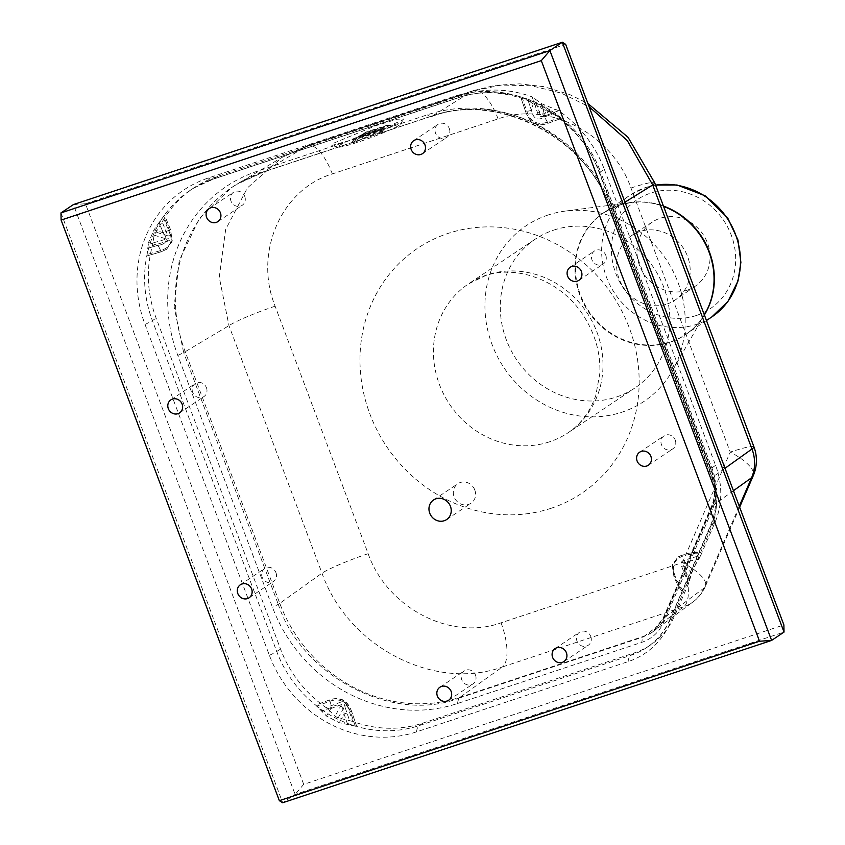 <?xml version="1.0" encoding="UTF-8"?>
<svg xmlns="http://www.w3.org/2000/svg" width="845" height="845" viewBox="0 0 845 845"><rect width="100%" height="100%" fill="white"/><g stroke="black" fill="none" stroke-linecap="round" stroke-linejoin="round"><path stroke-width="0.63" stroke-dasharray="4.22 3.17" d="M60.977 212.908L282.684 802.75L295.106 794.427L784.023 632.092M303.704 784.35L85.472 203.761L73.399 204.585L295.106 794.427L303.704 784.35L783.885 624.92M85.472 203.761L565.654 44.331M599.971 173.362L711.258 469.429A81.057 74.73 56.2 0 1 710.444 529.762L670.222 622.754A81.057 74.73 56.2 0 1 628.12 661.614L416.543 731.865A119.663 110.315 56.2 0 1 269.386 655.308L145.013 324.427A119.663 110.315 56.2 0 1 208.356 177.989L452.814 96.816A119.663 110.315 56.2 0 1 599.971 173.362A23.164 2.218 -20.6 0 1 599.39 173.119L710.677 469.176A23.164 2.218 -20.6 0 0 711.258 469.429M558.703 110.706L541.729 103.777L532.139 96.89L537.578 112.945C538.783 116.156 540.895 117.254 543.927 116.24L558.703 110.706A115.797 106.755 56.2 0 1 604.312 169.317L600.552 171.831L711.839 467.887A77.201 71.17 56.2 0 1 711.067 525.358L670.845 618.339A77.201 71.17 56.2 0 1 649.414 645.622A77.201 71.17 56.2 0 1 646.678 647.555A77.201 71.17 56.2 0 1 630.75 655.35L419.162 725.601A115.797 106.755 56.2 0 1 356.717 726.489L351.657 711.501A11.576 1.257 -18.7 0 0 344.105 714.036C343.176 704.973 338.951 702.776 331.42 707.423L321.913 710.983L326.519 716.074L315.66 705.11A115.797 106.755 56.2 0 1 276.748 651.516L152.385 320.635A115.797 106.755 56.2 0 1 146.808 255.972L161.015 251.831A11.576 4.309 73.8 0 0 157.74 245.377C166.613 244.216 168.44 240.012 163.201 232.745L159.029 222.657L153.991 229.882L164.521 215.084A115.797 106.755 56.2 0 1 189.776 190.611A115.797 106.755 56.2 0 1 194.012 187.928A115.797 106.755 56.2 0 1 213.679 178.918L458.138 97.756A115.797 106.755 56.2 0 1 520.594 96.869L525.696 111.815A11.576 1.257 161.3 0 1 531.484 110.473C533.417 118.849 537.652 121.057 544.18 117.075L553.676 113.515L545.828 110.6L553.676 113.515L561.671 118.226A115.797 106.755 56.2 0 1 600.552 171.831A23.164 2.218 -20.6 0 0 599.39 173.119C578.603 113.357 508.489 78.817 457.472 98.062A23.164 8.693 -108.4 0 1 452.814 96.816M604.312 169.317L715.588 465.373A77.201 71.17 56.2 0 1 714.817 522.844L700.759 555.334L691.495 558.027L663.843 621.973A42.461 39.145 56.2 0 1 641.788 642.327L457.567 703.494A150.537 138.781 56.2 0 1 272.428 607.185L177.799 355.428A150.537 138.781 56.2 0 1 257.482 171.197L427.253 114.835A150.537 138.781 56.2 0 1 612.393 211.134L712.779 478.207A42.461 39.145 56.2 0 1 712.356 509.82L691.495 558.027L684.334 560.108C681.302 561.112 680.394 563.214 681.609 566.425L688.622 583.399L692.889 569.445L700.759 555.334M688.622 583.399L674.595 615.825A77.201 71.17 56.2 0 1 650.439 645.041A77.201 71.17 56.2 0 1 634.5 652.836L422.922 723.088A115.797 106.755 56.2 0 1 352.671 721.429L347.232 705.385C346.038 702.163 343.915 701.065 340.894 702.079A3.855 1.458 -110.5 0 1 341.549 704.572L328.356 709.515L334.958 716.222L338.127 717.87L352.671 721.429M677.12 581.054L682.855 590.56L682.38 591.669L679.665 588.099L675.419 580.166L673.93 576.565L672.25 565.622L677.943 556.971L683.51 554.447A11.576 4.309 -106.2 0 1 683.911 555.714C674.268 558.989 671.321 565.801 675.081 576.132L677.12 581.054L675.44 580.156L673.951 576.554L672.472 564.618L677.975 556.95L687.006 553.433L699.523 552.07M695.498 553.2L699.026 553.19L699.502 552.081L695.287 552.028A9.263 3.274 82.4 0 1 695.498 553.2L683.911 555.714M695.287 552.028L683.489 554.457M329.93 701.192A11.576 4.383 -110.5 0 1 331.42 707.423L321.913 710.983L316.854 706.082A115.797 106.755 -123.8 0 0 355.259 726.056L339.215 722.676L356.717 726.489A115.797 106.755 56.2 0 1 355.259 726.056L350.443 711.86C346.788 701.424 339.954 697.875 329.93 701.192L316.854 706.082A115.797 106.755 56.2 0 1 315.639 705.121L329.423 699.956C339.933 696.629 347.337 700.484 351.636 711.522M169.391 230.178A11.576 0.951 -22.5 0 0 163.201 232.745L159.029 222.657L163.645 216.288A115.797 106.755 -123.8 0 0 147.114 254.503L148.519 242.515L146.808 255.972A115.797 106.755 56.2 0 1 147.114 254.503L160.561 250.595C170.436 247.596 173.373 240.793 169.391 230.178L163.645 216.288A115.797 106.755 56.2 0 1 164.49 215.095L170.553 229.745L172.232 240.688L166.528 249.338L160.983 251.852M547.38 122.166A11.576 4.383 69.5 0 0 544.18 117.075L553.676 113.515L560.446 117.265A115.797 106.755 -123.8 0 0 522.052 97.291L527.988 100.154L533.132 103.998L527.988 100.154L520.594 96.869A115.797 106.755 56.2 0 1 522.052 97.291L526.857 111.487C530.512 121.923 537.357 125.482 547.38 122.166L560.446 117.265A115.797 106.755 56.2 0 1 561.671 118.226L547.887 123.391C537.378 126.718 529.973 122.874 525.674 111.836M687.006 553.433L688.675 554.331M673.93 576.565L673.951 576.554A11.576 0.951 157.5 0 1 675.081 576.132M679.665 588.099L675.44 580.156M680.626 587.56L679.697 588.088L682.401 591.648M340.894 702.079L326.117 707.614A115.797 106.755 56.2 0 1 280.508 649.002L156.135 318.121A115.797 106.755 56.2 0 1 152.449 245.589L167.648 241.174C170.69 240.17 171.598 238.068 170.373 234.857L167.923 235.861L162.124 221.844L154.139 235.163L152.449 245.589M326.117 707.614L328.356 709.515M329.423 699.956L329.444 699.945A11.576 4.383 -110.5 0 1 331.42 707.423L326.519 716.074L339.215 722.676L326.519 716.074L331.42 707.423C338.951 702.776 343.186 704.973 344.105 714.036A11.576 1.257 -18.7 0 1 350.443 711.86M170.373 234.857L163.888 219.161A115.797 106.755 56.2 0 1 193.537 188.097A115.797 106.755 56.2 0 1 217.44 176.404L461.898 95.242A115.797 106.755 56.2 0 1 532.139 96.89M163.888 219.161L162.124 221.844M170.553 229.745L170.574 229.724A11.576 0.951 -22.5 0 0 163.201 232.745L153.991 229.882L148.519 242.515L153.991 229.882L163.201 232.745C168.44 240.012 166.613 244.216 157.74 245.377A11.576 4.309 73.8 0 1 160.561 250.595M547.887 123.391L547.909 123.37A11.576 4.383 69.5 0 0 544.18 117.075L545.828 110.6L533.132 103.998L545.828 110.6L544.18 117.075C537.652 121.057 533.417 118.849 531.484 110.473A11.576 1.257 161.3 0 0 526.857 111.487M520.626 96.848L525.696 111.815C529.815 123.275 537.219 127.13 547.909 123.37L561.693 118.215M739.639 507.19L705.438 586.25A38.595 12.865 -156.6 0 0 682.433 562.601L501.053 622.828C450.818 641.091 387.042 607.914 368.156 553.697L275.121 306.186C253.574 252.845 281.036 189.375 332.328 173.933L498.085 118.902C548.32 100.629 612.097 133.806 630.983 188.023L730.238 452.096L682.433 562.601A38.595 14.492 -108.4 0 1 683.742 606.742L502.363 666.969L458.687 698.234L642.918 637.067L652.192 632.24L662.966 618.561L711.479 506.408C715.324 497.156 715.451 487.576 711.87 477.668L611.474 210.585L612.974 209.592L713.36 476.675A38.595 35.585 56.2 0 1 712.969 505.405L664.455 617.558A38.595 35.585 56.2 0 1 653.745 631.204A38.595 35.585 56.2 0 1 652.372 632.166A38.595 35.585 56.2 0 1 644.408 636.063L460.187 697.231A146.681 135.221 56.2 0 1 279.801 603.393L185.171 351.636A146.681 135.221 56.2 0 1 232.544 186.946A146.681 135.221 56.2 0 1 237.899 183.545A146.681 135.221 56.2 0 1 262.816 172.126L432.577 115.765A146.681 135.221 56.2 0 1 612.974 209.592A23.164 2.218 -20.6 0 0 611.801 210.88A23.164 2.218 -20.6 0 0 612.393 211.134M501.053 622.828A38.595 14.492 -108.4 0 1 502.363 666.969C434.235 691.643 347.802 646.678 321.998 573.142L228.963 325.631L219.267 277.202L225.668 229.439L247.405 187.907L281.966 157.402L306.608 146.153L472.355 91.123L431.098 116.758C496.955 90.837 588.395 138.432 611.484 210.595M498.085 118.902A38.595 14.492 71.6 0 0 473.496 90.595A38.595 14.492 71.6 0 0 472.355 91.123L501.402 85.07L531.484 85.736L561.186 93.087L589.123 106.755M237.899 183.545L262.151 172.433L431.911 116.071A23.164 8.693 -108.4 0 0 432.577 115.765L262.816 172.126A23.164 8.693 -108.4 0 1 262.151 172.433A23.164 8.693 -108.4 0 1 257.482 171.197M333.775 143.122L375.55 125.81L396.865 119.261L403.825 118.923L401.681 120.581L363.846 136.531L331.853 145.435L333.775 143.122M332.328 173.933A38.595 14.492 71.6 0 0 307.738 145.625L281.966 157.402L236.706 184.358L261.316 173.13L306.608 146.153A38.595 14.492 71.6 0 1 307.738 145.625L473.496 90.595L495.265 85.356L519.686 83.845L544.043 86.697L569.688 94.545L587.909 103.534M275.121 306.186A38.595 3.697 -20.6 0 0 228.963 325.631L183.671 352.629L174.144 306.925L179.235 260.44L199.304 218.675L231.139 187.886L236.706 184.358M177.799 355.428A23.164 2.218 159.4 0 0 185.171 351.636L183.671 352.629L278.311 604.407L279.801 603.393A23.164 2.218 159.4 0 1 272.428 607.185M457.567 703.494A23.164 8.693 71.6 0 1 460.187 697.231L458.687 698.234C393.274 723.848 301.834 676.253 278.311 604.397L321.998 573.142A38.595 3.697 -20.6 0 1 368.156 553.697M753.941 446.836A38.595 3.697 159.4 0 0 730.238 452.096A38.595 12.865 -156.6 0 1 753.233 475.746M652.192 632.24L693.027 601.915A38.595 38.595 0 0 0 705.438 586.25A38.595 12.865 -156.6 0 1 703.79 588.236A38.595 35.617 53.4 0 1 693.027 601.915A38.595 35.617 53.4 0 1 683.742 606.742L644.408 636.063A23.164 8.693 71.6 0 0 641.788 642.327M553.697 230.136A89.549 82.556 56.2 0 1 659.322 277.245A89.549 82.556 56.2 0 1 634.912 387.971A89.549 82.556 56.2 0 1 616.428 397.013A89.549 82.556 -123.8 0 1 510.813 349.914A89.549 82.556 -123.8 0 1 535.212 239.177A89.549 82.556 -123.8 0 1 553.697 230.136M548.025 215.031A105.762 97.502 -123.8 0 0 492.033 344.464A105.762 97.502 -123.8 0 0 622.11 412.128A105.762 97.502 56.2 0 0 672.314 370.87A105.762 97.502 56.2 0 0 666.061 259.309A105.762 97.502 56.2 0 0 565.252 211.092A105.762 97.502 56.2 0 0 548.025 215.031M687.059 290.257A38.595 35.585 -123.8 0 0 695.329 286.149A38.595 35.585 -123.8 0 0 705.459 238.459A38.595 35.585 -123.8 0 0 660.019 218.327A38.595 35.585 -123.8 0 0 652.361 222.024A38.595 35.585 -123.8 0 0 641.439 269.777A38.595 35.585 -123.8 0 0 687.059 290.257M667.001 304.02A38.87 35.839 -123.8 0 0 675.335 299.88A38.87 35.839 -123.8 0 0 685.527 251.852A38.87 35.839 -123.8 0 0 639.771 231.583A38.87 35.839 -123.8 0 0 632.06 235.301A38.87 35.839 -123.8 0 0 621.064 283.392A38.87 35.839 -123.8 0 0 667.001 304.02M398.322 125.757A33.272 2.651 159.8 0 1 365.674 139.51A33.272 2.651 159.8 0 1 338.127 147.178A33.272 2.651 159.8 0 1 339.796 145.192A33.272 2.651 159.8 0 1 375.845 130.236A33.272 2.651 159.8 0 1 400.192 124.31A33.272 2.651 159.8 0 1 398.322 125.757M354.118 141.273L353.157 142.636L356.516 141.516L354.868 141.02A0.771 0.708 -121.3 0 0 354.118 141.273A1.542 0.549 -145 0 1 353.358 140.08A1.542 0.549 -145 0 1 353.421 140.016L359.452 136.087A2.313 2.281 164.3 0 1 361.311 135.232L379.035 129.781L384.697 130.141L382.447 131.503L379.754 129.655A2.313 0.887 95.5 0 0 379.5 129.528A2.313 2.313 0 0 0 378.549 129.634A2.313 0.866 71.6 0 0 378.19 130.299A2.313 1.838 -55.5 0 1 379.754 129.655L384.697 130.141L367.871 135.601L370.395 134.07L390.897 127.141L388.204 125.303A2.313 0.887 95.5 0 0 387.95 125.166A2.313 2.313 0 0 0 386.999 125.271A2.313 0.866 71.6 0 0 386.64 125.937A2.313 1.838 -55.5 0 1 388.204 125.303L393.147 125.778L390.897 127.141M358.269 137.059A2.313 2.134 58.7 0 1 360.551 136.309L360.762 135.559A2.313 0.792 -92.2 0 1 361.164 135.189A2.313 0.792 -92.2 0 1 361.311 135.232L362.283 135.253A2.313 2.134 58.7 0 0 360.604 135.453L360.604 135.453A2.313 2.134 58.7 0 0 360.012 136.013L359.452 136.087A2.313 1.532 45.6 0 1 359.632 135.855A2.313 1.532 45.6 0 1 360.762 135.559L362.072 135.644A2.313 0.866 71.6 0 1 362.431 134.978L362.431 134.978A2.313 0.866 71.6 0 1 362.928 135.126L367.871 135.601L362.283 135.253L366.339 132.253L367.702 132.221L370.395 134.07M353.157 142.636L351.235 143.132L363.699 135.549L393.147 125.778L387.496 125.419A2.313 0.887 95.5 0 1 387.95 125.166L393.231 125.683M356.516 141.516L359.452 140.407L355.703 139.256A2.313 2.134 -121.3 0 0 354.013 139.457L351.235 143.132L353.421 140.016A2.313 2.134 -121.3 0 1 354.013 139.457L359.632 135.855A2.313 2.313 0 0 1 361.164 135.189L378.549 129.634A2.313 0.866 71.6 0 1 379.035 129.781A2.313 0.887 95.5 0 1 379.5 129.528L384.781 130.035M359.452 140.407L364.765 137.492L362.072 135.644L378.19 130.299L380.884 132.137L364.765 137.492M380.884 132.137L382.447 131.503M361.311 135.232L362.03 135.232M360.012 136.013L364.903 132.845A2.313 1.648 46.7 0 1 365.114 132.58L365.114 132.58A2.313 1.648 46.7 0 1 366.339 132.253L366.36 131.968A2.313 2.313 0 0 0 365.114 132.58L364.501 133.087A2.313 2.134 58.7 0 1 366.181 132.887L368.832 134.704M363.699 135.549L364.903 132.845A2.313 1.996 -156.2 0 1 366.466 132.211L368.547 131.704A2.313 0.866 71.6 0 0 368.061 131.566A2.313 0.866 71.6 0 0 367.702 132.221L386.64 125.937L389.334 127.785M363.899 133.647A2.313 2.134 58.7 0 1 364.501 133.087L360.604 135.453L367.068 135.823M365.272 134.915L366.36 131.968L386.999 125.271A2.313 0.866 71.6 0 1 387.496 125.419L368.547 131.704M681.609 566.425L683.478 565.812L689.604 580.642M684.334 560.108A3.855 1.436 -106.2 0 1 684.841 562.654C682.771 562.643 682.306 563.699 683.478 565.812L691.527 572.604M543.927 116.24A3.855 1.458 69.5 0 0 542.68 114.138L555.873 109.206M537.578 112.945L539.511 112.491C539.944 114.698 541.001 115.258 542.68 114.138L544.898 105.424M167.648 241.174A3.855 1.436 73.8 0 0 166.56 239.019C168.958 238.808 169.412 237.762 167.923 235.861L155.501 232.005M347.232 705.385L344.718 706.23C344.612 703.79 343.556 703.241 341.549 704.572L334.958 716.222M166.528 249.338L172.053 241.659L170.574 229.724L164.521 215.084M166.56 249.328L161.015 251.831L146.84 255.95M356.738 726.468L351.657 711.501C347.538 700.04 340.134 696.195 329.444 699.945L315.66 705.11M675.261 440.108A7.848 7.235 56.2 0 1 672.736 448.906A7.848 7.235 56.2 0 1 661.466 444.681A7.848 7.235 56.2 0 1 664.001 435.883A7.848 7.235 56.2 0 1 675.261 440.108M605.77 255.201A7.848 7.235 56.2 0 1 603.235 264.01A7.848 7.235 56.2 0 1 591.965 259.785A7.848 7.235 56.2 0 1 594.5 250.976A7.848 7.235 56.2 0 1 605.77 255.201M474.805 490.015A11.767 10.848 56.2 0 1 471.003 503.229A11.767 10.848 56.2 0 1 454.103 496.892A11.767 10.848 56.2 0 1 457.905 483.678A11.767 10.848 56.2 0 1 474.805 490.015M275.977 572.678A7.848 7.235 56.2 0 1 273.442 581.487A7.848 7.235 56.2 0 1 262.172 577.262A7.848 7.235 56.2 0 1 264.707 568.453A7.848 7.235 56.2 0 1 275.977 572.678M206.476 387.781A7.848 7.235 56.2 0 1 203.941 396.58A7.848 7.235 56.2 0 1 192.681 392.355A7.848 7.235 56.2 0 1 195.206 383.545A7.848 7.235 56.2 0 1 206.476 387.781M244.765 196.473A7.848 7.235 56.2 0 1 242.23 205.282A7.848 7.235 56.2 0 1 230.97 201.057A7.848 7.235 56.2 0 1 233.505 192.248A7.848 7.235 56.2 0 1 244.765 196.473M449.329 128.556A7.848 7.235 56.2 0 1 446.794 137.365A7.848 7.235 56.2 0 1 435.524 133.14A7.848 7.235 56.2 0 1 438.059 124.331A7.848 7.235 56.2 0 1 449.329 128.556M590.771 636.475A7.848 7.235 56.2 0 1 588.236 645.274A7.848 7.235 56.2 0 1 576.966 641.049A7.848 7.235 56.2 0 1 579.501 632.24A7.848 7.235 56.2 0 1 590.771 636.475M475.513 675.144A7.848 7.235 56.2 0 1 472.978 683.954A7.848 7.235 56.2 0 1 461.719 679.729A7.848 7.235 56.2 0 1 464.254 670.919A7.848 7.235 56.2 0 1 475.513 675.144M715.588 465.373L711.839 467.887A23.164 2.218 -20.6 0 0 710.677 469.176C717.849 489.667 717.659 508.785 710.096 526.541A23.164 7.721 23.4 0 0 710.444 529.762M714.817 522.844L711.067 525.358A23.164 7.721 23.4 0 0 710.096 526.541L669.874 619.522A23.164 7.721 23.4 0 0 670.222 622.754M649.414 645.622C658.308 638.978 665.131 630.275 669.874 619.522A23.164 7.721 23.4 0 1 670.845 618.339L674.595 615.825M634.5 652.836L630.75 655.35A23.164 8.693 71.6 0 0 628.12 661.614M416.543 731.865A23.164 8.693 71.6 0 1 419.162 725.601L422.922 723.088M269.386 655.308A23.164 2.218 159.4 0 0 276.748 651.516L280.508 649.002M145.013 324.427A23.164 2.218 159.4 0 0 152.385 320.635L156.135 318.121M194.012 187.928L213.014 179.225A23.164 8.693 -108.4 0 0 213.679 178.918L217.44 176.404M208.356 177.989A23.164 8.693 -108.4 0 0 213.014 179.225L457.472 98.062A23.164 8.693 -108.4 0 0 458.138 97.756L461.898 95.242M527.988 100.154L531.484 110.473L533.132 103.998L531.484 110.473L527.988 100.154M147.97 248.219L157.74 245.377L148.519 242.515L157.74 245.377L147.97 248.219M347.601 724.355L344.105 714.036L339.215 722.676L344.105 714.036L347.601 724.355M725.01 468.278L713.36 476.675A23.164 2.218 -20.6 0 0 712.198 477.964A23.164 2.218 -20.6 0 0 712.779 478.207M733.439 490.713L712.969 505.405A23.164 7.721 23.4 0 0 711.997 506.588C715.736 498.064 715.799 488.526 712.198 477.964L611.801 210.88C585.659 135.749 497.473 91.598 431.911 116.071A23.164 8.693 -108.4 0 1 427.253 114.835M739.269 506.218L703.79 588.236L664.455 617.558A23.164 7.721 23.4 0 0 663.483 618.741A23.164 7.721 23.4 0 0 663.843 621.973M653.745 631.204L663.483 618.741L711.997 506.588A23.164 7.721 23.4 0 0 712.356 509.82M624.994 202.177L611.474 210.585M551.215 508.246A147.452 135.929 56.2 0 1 369.867 413.923A147.452 135.929 56.2 0 1 447.924 233.473A147.452 135.929 56.2 0 1 629.271 327.797A147.452 135.929 56.2 0 1 551.215 508.246M630.983 188.023A38.595 3.697 159.4 0 1 654.685 182.773M549.577 441.808A89.549 82.556 56.2 0 1 443.952 394.71A89.549 82.556 56.2 0 1 468.362 283.973A89.549 82.556 56.2 0 1 486.847 274.931A89.549 82.556 56.2 0 1 592.461 322.04A89.549 82.556 56.2 0 1 568.062 432.767A89.549 82.556 56.2 0 1 549.577 441.808M704.371 314.974A73.335 67.611 56.2 0 1 685.749 334.398C693.713 329.043 700.156 322.093 705.1 313.548A73.452 67.716 56.2 0 1 670.222 342.193A73.452 67.716 56.2 0 1 579.892 295.201A73.452 67.716 56.2 0 1 618.772 205.314A73.452 67.716 56.2 0 1 630.74 202.578A73.452 67.716 56.2 0 1 663.589 206.455M706.462 320.519L685.749 334.398A73.335 67.611 56.2 0 1 670.613 341.803A73.335 67.611 56.2 0 1 584.117 303.228A73.335 67.611 56.2 0 1 604.101 212.539A73.335 67.611 56.2 0 1 619.237 205.134A73.335 67.611 56.2 0 1 663.441 206.074M655.583 185.15A73.335 67.611 -123.8 0 0 645.369 187.622A73.335 67.611 -123.8 0 0 630.233 195.037A73.335 67.611 -123.8 0 0 610.248 285.716A73.335 67.611 -123.8 0 0 696.745 324.29A73.335 67.611 -123.8 0 0 711.881 316.886M696.523 315.438A65.625 60.491 -123.8 0 0 731.263 235.132A65.625 60.491 -123.8 0 0 650.555 193.156A65.625 60.491 -123.8 0 0 615.825 273.463A65.625 60.491 -123.8 0 0 696.523 315.438M363.202 138.126L360.551 136.309L355.703 139.256L354.868 141.02M692.889 569.445L684.841 562.654L699.195 558.482M541.729 103.777L539.511 112.491L534.653 98.157M154.139 235.163L166.56 239.019L152.987 242.969M338.127 717.87L344.718 706.23L349.576 720.553M650.439 645.041L646.678 647.555M193.537 188.097L189.776 190.611M231.139 187.886L232.544 186.946M650.893 633.159L652.372 632.166M535.212 239.177L468.362 283.973L484.808 275.935C514.774 264.717 559.506 278.839 582.976 314.847C595.176 333.669 600.784 353.326 599.792 373.828L595.736 395.661C590.106 411.864 580.874 424.232 568.062 432.767L634.912 387.971M655.54 185.044L645.643 187.495L630.233 195.037L604.101 212.539L618.973 205.261L630.74 202.578L565.252 211.092M704.339 314.868L672.314 370.87M695.329 286.149L675.335 299.88M652.361 222.024L632.06 235.301M338.127 147.178L331.853 145.435M400.192 124.31L403.836 118.923M648.379 465.225L672.736 448.906M639.644 452.202L664.001 435.883M578.878 280.329L603.235 264.01M570.143 267.295L594.5 250.976M446.646 519.548L471.003 503.229M433.548 499.997L457.905 483.678M249.085 597.806L273.442 581.487M240.35 584.772L264.707 568.453M179.584 412.899L203.941 396.58M170.859 399.875L195.206 383.545M217.873 221.601L242.23 205.282M209.148 208.567L233.505 192.248M422.437 153.684L446.794 137.365M413.701 140.65L438.059 124.331M563.879 661.593L588.236 645.274M555.144 648.569L579.501 632.24M448.632 700.273L472.978 683.954M439.896 687.238L464.254 670.919"/><path stroke-width="1.27" d="M541.296 60.65L61.115 220.08L279.346 800.669L759.528 641.239L541.296 60.65L549.894 50.573L60.977 212.908L73.399 204.585L562.316 42.25L565.654 44.331L783.885 624.92L784.023 632.092L562.316 42.25L549.894 50.573L771.601 640.415L759.528 641.239M637.109 461A7.848 7.235 -123.8 0 0 648.379 465.225A7.848 7.235 -123.8 0 0 650.914 456.427A7.848 7.235 -123.8 0 0 639.644 452.202A7.848 7.235 -123.8 0 0 637.109 461M567.608 276.104A7.848 7.235 -123.8 0 0 578.878 280.329A7.848 7.235 -123.8 0 0 581.413 271.52A7.848 7.235 -123.8 0 0 570.143 267.295A7.848 7.235 -123.8 0 0 567.608 276.104M429.746 513.211A11.767 10.848 -123.8 0 0 446.646 519.548A11.767 10.848 -123.8 0 0 450.448 506.335A11.767 10.848 -123.8 0 0 433.548 499.997A11.767 10.848 -123.8 0 0 429.746 513.211M237.825 593.581A7.848 7.235 -123.8 0 0 249.085 597.806A7.848 7.235 -123.8 0 0 251.62 588.997A7.848 7.235 -123.8 0 0 240.35 584.772A7.848 7.235 -123.8 0 0 237.825 593.581M168.324 408.674A7.848 7.235 -123.8 0 0 179.584 412.899A7.848 7.235 -123.8 0 0 182.119 404.1A7.848 7.235 -123.8 0 0 170.859 399.875A7.848 7.235 -123.8 0 0 168.324 408.674M206.613 217.376A7.848 7.235 -123.8 0 0 217.873 221.601A7.848 7.235 -123.8 0 0 220.408 212.792A7.848 7.235 -123.8 0 0 209.148 208.567A7.848 7.235 -123.8 0 0 206.613 217.376M411.177 149.459A7.848 7.235 -123.8 0 0 422.437 153.684A7.848 7.235 -123.8 0 0 424.972 144.875A7.848 7.235 -123.8 0 0 413.701 140.65A7.848 7.235 -123.8 0 0 411.177 149.459M552.609 657.368A7.848 7.235 -123.8 0 0 563.879 661.593A7.848 7.235 -123.8 0 0 566.414 652.794A7.848 7.235 -123.8 0 0 555.144 648.569A7.848 7.235 -123.8 0 0 552.609 657.368M437.361 696.048A7.848 7.235 -123.8 0 0 448.632 700.273A7.848 7.235 -123.8 0 0 451.156 691.463A7.848 7.235 -123.8 0 0 439.896 687.238A7.848 7.235 -123.8 0 0 437.361 696.048M61.115 220.08L60.977 212.908M784.023 632.092L771.601 640.415L282.684 802.75L279.346 800.669M589.123 106.755L627.243 140.513L652.72 184.939L624.994 202.177M739.639 507.19L753.233 475.746A38.595 12.865 -156.6 0 1 751.585 477.731L733.439 490.713M725.01 468.278L751.976 449.001L652.72 184.939A38.595 3.697 159.4 0 0 654.685 182.773L753.941 446.836A38.595 3.697 159.4 0 1 751.976 449.001A38.595 35.807 54.4 0 1 751.585 477.731L739.269 506.218M663.589 206.455A73.452 67.716 56.2 0 1 705.1 313.548L704.339 314.868M663.441 206.074A73.335 67.611 56.2 0 1 704.371 314.974M706.462 320.519L711.881 316.886A73.335 67.611 -123.8 0 0 734.263 231.308A73.335 67.611 -123.8 0 0 655.583 185.15M654.685 182.773L628.057 137.323L587.909 103.534M753.233 475.746A38.595 38.595 0 0 0 753.941 446.836M655.54 185.044L677.025 184.992L705.068 195.734L727.672 217.915L737.981 240.054L740.885 262.351L738.012 280.962L727.946 301.422L711.881 316.886"/></g></svg>
